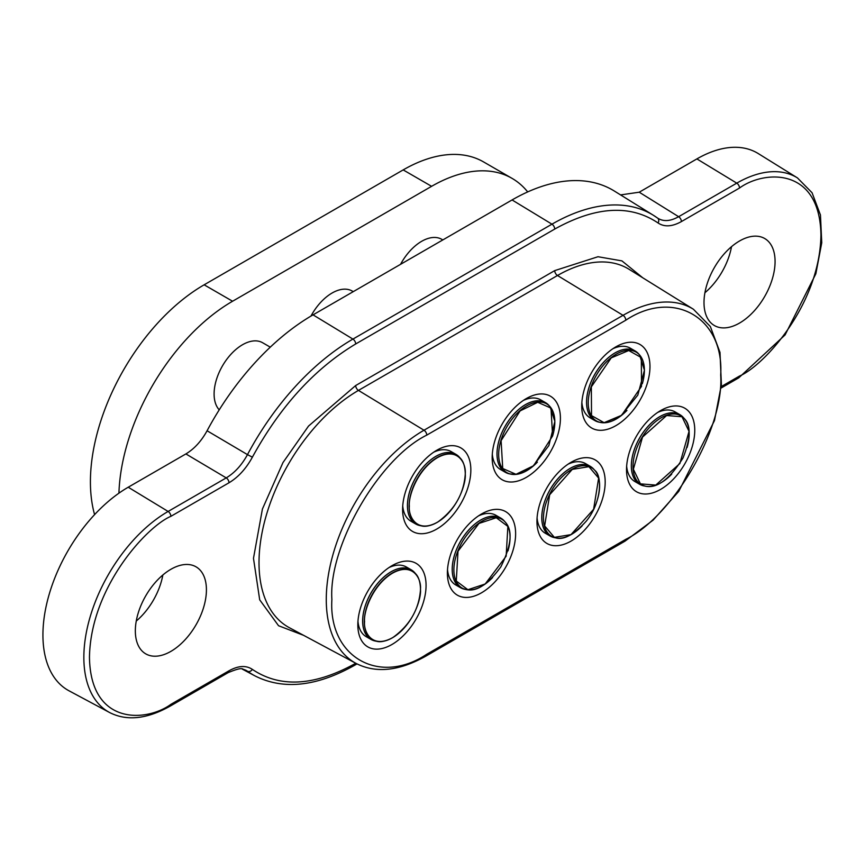 <?xml version="1.0" encoding="UTF-8"?>
<svg xmlns="http://www.w3.org/2000/svg" width="865" height="865" viewBox="0 0 865 865"><rect width="100%" height="100%" fill="white"/><g stroke="black" fill="none" stroke-linecap="round" stroke-linejoin="round"><path stroke-width="1.3" d="M731.509 246.687A50.267 29.021 -60 0 1 704.91 292.748M739.532 240.989A50.267 29.021 -60 0 1 764.671 238.502A50.267 29.021 -60 0 1 772.369 278.779A50.267 29.021 -60 0 1 739.532 323.067A50.267 29.021 -60 0 1 714.404 325.554A50.267 29.021 -60 0 1 706.705 285.277A50.267 29.021 -60 0 1 739.532 240.989M162.847 574.998A50.267 29.021 -60 0 1 136.259 621.059M170.881 569.3A50.267 29.021 -60 0 1 196.009 566.813A50.267 29.021 -60 0 1 203.718 607.089A50.267 29.021 -60 0 1 170.881 651.377A50.267 29.021 -60 0 1 145.753 653.864A50.267 29.021 -60 0 1 138.043 613.588A50.267 29.021 -60 0 1 170.881 569.3M612.874 348.736A40.212 23.214 -60 0 1 630.271 348.163L635.083 350.941A40.212 23.214 -60 0 1 636.889 352.185M568.1 464.148A40.212 23.214 -60 0 1 585.486 463.575L590.308 466.354A40.212 23.214 -60 0 1 592.103 467.608M523.314 400.441A40.212 23.214 -60 0 1 540.712 399.868L545.523 402.647A40.212 23.214 -60 0 1 547.329 403.89M478.529 515.864A40.212 23.214 -60 0 1 495.926 515.291L500.738 518.07A40.212 23.214 -60 0 1 502.543 519.314M433.754 452.157A40.212 23.214 -60 0 1 451.141 451.573L455.963 454.363A40.212 23.214 -60 0 1 457.758 455.606M388.969 567.57A40.212 23.214 -60 0 1 406.366 566.997L411.178 569.776A40.212 23.214 -60 0 1 412.983 571.019M657.66 412.443A40.212 23.214 -60 0 1 675.057 411.87L679.868 414.649A40.212 23.214 -60 0 1 680.906 415.319A40.212 23.214 -60 0 1 681.674 415.892M615.848 346.865L615.848 346.865A48.256 27.864 -60 0 1 649.972 366.565A48.256 27.864 -60 0 1 615.848 425.667A48.256 27.864 -60 0 1 581.734 405.966A48.256 27.864 -60 0 1 615.848 346.865L615.848 346.865M571.073 462.288L571.073 462.288A48.256 27.864 -60 0 1 605.186 481.989A48.256 27.864 -60 0 1 571.073 541.079A48.256 27.864 -60 0 1 536.949 521.379A48.256 27.864 -60 0 1 571.073 462.288L571.073 462.288M526.288 398.581L526.288 398.581A48.256 27.864 -60 0 1 560.412 418.282A48.256 27.864 -60 0 1 526.288 477.372A48.256 27.864 -60 0 1 492.174 457.671A48.256 27.864 -60 0 1 526.288 398.581L526.288 398.581M481.502 513.994L481.502 513.994A48.256 27.864 -60 0 1 515.626 533.694A48.256 27.864 -60 0 1 481.502 592.795A48.256 27.864 -60 0 1 447.389 573.095A48.256 27.864 -60 0 1 481.502 513.994L481.502 513.994M436.728 450.287L436.728 450.287A48.256 27.864 -60 0 1 470.841 469.987A48.256 27.864 -60 0 1 436.728 529.077A48.256 27.864 -60 0 1 402.603 509.388A48.256 27.864 -60 0 1 436.728 450.287L436.728 450.287M391.942 565.71L391.942 565.71A48.256 27.864 -60 0 1 426.067 585.4A48.256 27.864 -60 0 1 391.942 644.501A48.256 27.864 -60 0 1 357.829 624.8A48.256 27.864 -60 0 1 391.942 565.71L391.942 565.71M660.633 410.583L660.633 410.583A48.256 27.864 -60 0 1 694.757 430.273A48.256 27.864 -60 0 1 660.633 489.374A48.256 27.864 -60 0 1 626.52 469.673A48.256 27.864 -60 0 1 660.633 410.583L660.633 410.583M128.225 487.222A120.635 69.643 120 0 0 49.121 594.536A120.635 69.643 120 0 0 69.038 690.811L109.65 712.555A119.154 68.789 -60 0 1 89.971 617.459A119.154 68.789 -60 0 1 168.113 511.453L128.225 487.222L185.888 453.93C194.29 448.881 201.35 441.161 207.081 430.759L247.477 454.622C241.789 465.056 234.707 472.809 226.241 477.891L185.888 453.93M245.952 670.267L247.477 671.218A199.577 115.229 -60 0 0 255.002 675.911C283.385 690.205 316.666 686.615 354.855 665.153A4.022 2.325 -120 0 0 355.688 663.304C314.676 686.064 280.228 688.097 252.375 669.402C246.049 665.174 238.253 665.639 229.009 670.786L170.881 704.348C147.061 721.875 90.576 726.286 89.463 657.346C90.576 587.119 147.061 526.298 170.881 516.329L229.009 482.767C238.308 477.177 246.103 468.646 252.375 457.174L247.477 454.622A199.577 115.229 -60 0 1 352.92 339.091L551.957 224.176A199.577 115.229 -60 0 1 653.572 215.396L614.442 191.1A201.048 116.072 120 0 0 512.069 199.945L313.043 314.86A201.048 116.072 120 0 0 207.081 430.759M639.224 192.203L678.636 216.704L736.764 183.142A119.154 68.789 -60 0 1 797.433 177.898L758.313 153.602A120.635 69.643 120 0 0 696.887 158.911L639.224 192.203L620.594 194.917M252.375 669.402A4.022 3.276 125.8 0 1 247.477 671.218L244.514 669.629M252.375 457.174C280.228 406.312 314.676 368.577 355.688 343.967L554.725 229.063C595.736 206.303 630.185 204.27 658.049 222.965C664.374 227.192 672.159 226.727 681.404 221.581A4.022 2.325 -120 0 0 678.636 216.704C670.234 221.386 663.163 221.808 657.4 217.958A199.577 115.229 -60 0 0 653.572 215.396L657.551 218.056A4.022 3.276 -54.2 0 0 657.4 217.958M658.049 222.965A4.022 3.276 -54.2 0 0 657.551 218.056L657.649 218.131M596.85 421.525A40.212 23.214 -60 0 1 594.871 420.585L590.06 417.806A40.212 23.214 -60 0 1 581.864 402.452M552.075 536.938A40.212 23.214 -60 0 1 550.097 536.008L545.274 533.229A40.212 23.214 -60 0 1 537.079 517.875M507.29 473.231A40.212 23.214 -60 0 1 505.311 472.29L500.5 469.511A40.212 23.214 -60 0 1 492.304 454.168M462.505 588.654A40.212 23.214 -60 0 1 460.526 587.713L455.714 584.935A40.212 23.214 -60 0 1 447.519 569.581M417.73 524.936A40.212 23.214 -60 0 1 415.751 524.006L410.929 521.227A40.212 23.214 -60 0 1 402.733 505.874M372.945 640.36A40.212 23.214 -60 0 1 370.966 639.419L366.154 636.64A40.212 23.214 -60 0 1 357.959 621.297M641.635 485.233A40.212 23.214 -60 0 1 639.657 484.292L634.845 481.513A40.212 23.214 -60 0 1 626.649 466.17M625.806 539.327C673.576 515.929 724.308 428.078 720.686 374.988C724.308 317.736 673.586 288.434 625.806 320.201L426.769 435.117C379 458.515 328.268 546.366 331.89 599.456C328.278 656.708 378.989 686.01 426.769 654.243L625.806 539.327A4.022 2.325 60 0 1 624.973 541.176L653.064 520.179L678.765 491.374L714.479 420.585L721.399 384.644L719.994 352.401L710.36 326.538L693.406 309.238L629.093 269.307A140.638 81.191 120 0 0 557.493 275.502L358.456 390.407A4.022 2.325 60 0 1 355.688 385.531L308.535 426.067L282.974 462.57L262.419 509.02L253.477 558.325L259.695 599.823L278.552 625.73L303.669 635.364M118.927 493.18A160.836 92.858 -60 0 1 232.577 301.236L431.603 186.321A160.836 92.858 -60 0 1 512.026 178.352A160.836 92.858 -60 0 1 527.704 191.922M162.566 576.479A160.836 92.858 -60 0 1 161.539 576.133M512.026 178.352L483.6 161.939A160.836 92.858 120 0 0 403.177 169.908L431.603 186.321M232.577 301.236L204.14 284.812L403.177 169.908M204.14 284.812A160.836 92.858 120 0 0 94.588 514.632M442.815 239.929L441.766 239.324A40.212 23.214 120 0 0 434.198 237.442A40.212 23.214 120 0 0 400.549 264.333M353.255 291.646L352.196 291.029A40.212 23.214 120 0 0 343.135 289.224A40.212 23.214 120 0 0 310.968 316.071M270.269 347.157L262.636 342.745A40.212 23.214 120 0 0 231.647 353.515A40.212 23.214 120 0 0 214.098 393.986A40.212 23.214 120 0 0 219.234 409.837M170.881 516.329A4.022 2.325 -120 0 0 168.113 511.453L226.241 477.891A4.022 2.325 -120 0 1 229.009 482.767M355.688 343.967A4.022 2.325 -120 0 0 352.92 339.091L313.043 314.86M554.725 229.063A4.022 2.325 -120 0 0 551.957 224.176L512.069 199.945M681.404 221.581L739.532 188.019A4.022 2.325 -120 0 0 736.764 183.142L696.887 158.911M229.009 670.786A4.022 2.325 60 0 1 228.176 672.624C245.595 665.412 241.649 670.256 245.974 670.278M170.881 704.348A4.022 2.325 60 0 1 170.048 706.186L228.176 672.624M739.532 188.019C763.352 170.492 819.836 166.091 820.95 235.021C819.836 305.248 763.352 366.068 739.532 376.037A4.022 2.325 60 0 1 738.699 377.875L785.085 334.928L815.846 273.794L821.75 242.784L820.452 214.985L812.062 192.744L797.433 177.898M739.532 376.037L721.226 386.601M642.782 277.806L621.924 260.884L598.007 256.732L554.725 270.615L355.688 385.531M554.725 270.615A4.022 2.325 -120 0 0 557.493 275.502L623.038 315.325A138.205 79.796 -60 0 1 693.406 309.238M426.769 435.117A4.022 2.325 60 0 0 424.001 430.229L358.456 390.407A140.638 81.191 120 0 0 266.236 515.518A140.638 81.191 120 0 0 289.461 627.763L356.196 663.487A138.205 79.796 -60 0 1 333.371 553.189A138.205 79.796 -60 0 1 424.001 430.229L623.038 315.325A4.022 2.325 -120 0 1 625.806 320.201M426.769 654.243A4.022 2.325 60 0 1 425.937 656.081L624.973 541.176M627.558 349.082A40.201 23.214 -60 0 1 638.565 353.796L635.083 350.941A40.212 23.214 -60 0 0 627.514 349.06A40.212 23.214 -60 0 0 591.855 380.005A40.212 23.214 -60 0 0 594.871 420.585L599.088 422.174A40.201 23.214 -60 0 1 590.427 383.509A40.201 23.214 -60 0 1 627.558 349.082M628.747 350.52L641.322 357.58L641.506 386.341L621.611 415.308L604.094 422.671L591.519 415.6L591.346 386.85L611.231 357.883L628.747 350.52M626.93 410.421A39.714 22.922 -60 0 1 603.932 422.78A39.714 22.922 -60 0 1 600.58 422.477A39.714 22.922 -60 0 1 592.028 384.287A39.714 22.922 -60 0 1 628.704 350.282A39.714 22.922 -60 0 1 639.57 354.942A39.714 22.922 -60 0 1 642.317 383.779M536.495 400.873A40.201 23.214 -60 0 1 549.005 405.501L545.523 402.647A40.212 23.214 -60 0 0 536.462 400.841A40.212 23.214 -60 0 0 501.83 432.77A40.212 23.214 -60 0 0 505.311 472.29L509.528 473.879A40.201 23.214 -60 0 1 500.467 436.274A40.201 23.214 -60 0 1 536.495 400.873M537.716 402.301L550.994 408.107L552.605 435.971L533.619 465.705L516.005 474.301L502.727 468.506L501.105 440.631L520.092 410.907L537.716 402.301M537.37 462.137A39.714 22.922 -60 0 1 515.843 474.42A39.714 22.922 -60 0 1 511.02 474.182A39.714 22.922 -60 0 1 502.068 437.041A39.714 22.922 -60 0 1 537.662 402.063A39.714 22.922 -60 0 1 550.01 406.647A39.714 22.922 -60 0 1 552.746 435.484M407.458 505.614A40.201 23.214 -60 0 1 427.559 462.624A40.201 23.214 -60 0 1 459.434 457.217L455.963 454.363A40.212 23.214 -60 0 0 424.975 465.132A40.212 23.214 -60 0 0 407.426 505.593A40.212 23.214 -60 0 0 415.751 524.006L419.957 525.585A40.201 23.214 -60 0 1 407.458 505.614M409.35 506.144C408.226 497.353 416.616 470.128 437.29 457.747C457.974 446.243 466.365 463.791 465.24 473.879C466.365 482.67 457.974 509.896 437.29 522.276C416.616 533.781 408.226 516.232 409.35 506.144M447.8 513.842A39.714 22.922 -60 0 1 421.46 525.888A39.714 22.922 -60 0 1 409.113 506.166A39.714 22.922 -60 0 1 428.964 463.705A39.714 22.922 -60 0 1 460.45 458.353A39.714 22.922 -60 0 1 465.273 473.739A39.714 22.922 -60 0 1 463.186 487.2M680.95 415.341A40.201 23.214 -60 0 1 683.35 417.503L679.868 414.649A40.212 23.214 -60 0 0 640.197 436.944A40.212 23.214 -60 0 0 638.619 483.632A40.201 23.214 -60 0 1 640.803 436.046A40.201 23.214 -60 0 1 680.95 415.341M643.874 485.881A40.201 23.214 -60 0 1 638.651 483.643A40.212 23.214 -60 0 0 639.657 484.292L645.366 486.184A39.714 22.922 -60 0 1 640.208 483.978A39.714 22.922 -60 0 1 642.327 436.966A39.714 22.922 -60 0 1 681.988 416.508A39.714 22.922 -60 0 1 684.356 418.649A39.714 22.922 -60 0 1 687.091 447.486M681.988 416.735L689.037 431.375L679.879 463.521L655.778 485.081L640.424 483.87L633.375 469.23L642.522 437.085L666.623 415.524L681.988 416.735M671.716 474.139A39.714 22.922 -60 0 1 645.366 486.184C657.022 488.714 669.575 479.296 683.015 457.963C690.713 438.512 691.157 425.407 684.356 418.649L683.35 417.503M587.811 465.251A40.201 23.214 -60 0 1 593.779 469.219L590.308 466.354A40.212 23.214 -60 0 0 587.778 465.229A40.212 23.214 -60 0 0 548.929 491.666A40.212 23.214 -60 0 0 550.097 536.008L554.303 537.587A40.201 23.214 -60 0 1 552.659 537.154A40.201 23.214 -60 0 1 547.891 493.818A40.201 23.214 -60 0 1 587.811 465.251M588.914 466.678L598.634 478.107L593.606 509.28L570.997 534.635L554.368 537.349L544.647 525.92L549.675 494.748L572.284 469.381L588.914 466.678M582.145 525.844A39.714 22.922 -60 0 1 555.806 537.889A39.714 22.922 -60 0 1 554.173 537.457A39.714 22.922 -60 0 1 549.459 494.65A39.714 22.922 -60 0 1 588.892 466.44A39.714 22.922 -60 0 1 594.796 470.355A39.714 22.922 -60 0 1 597.531 499.202M464.743 589.292A40.201 23.214 -60 0 1 456.644 549.243A40.201 23.214 -60 0 1 495.115 516.297A40.201 23.214 -60 0 1 504.219 520.925L500.738 518.07A40.212 23.214 -60 0 0 495.072 516.275A40.212 23.214 -60 0 0 458.158 545.761A40.212 23.214 -60 0 0 460.526 587.713L466.235 589.606A39.714 22.922 -60 0 1 458.234 550.043A39.714 22.922 -60 0 1 496.229 517.497A39.714 22.922 -60 0 1 505.225 522.06A39.714 22.922 -60 0 1 507.971 550.908M467.889 589.714L456.277 581.021L458.007 551.232L478.983 523.433L496.272 517.735L507.874 526.428L506.144 556.217L485.168 584.005L467.889 589.714M492.585 577.55A39.714 22.922 -60 0 1 467.706 589.822A39.714 22.922 -60 0 1 466.235 589.606L467.716 589.833C477.512 591.292 488.541 583.659 500.803 566.932C511.464 545.372 512.934 530.418 505.225 522.06L504.219 520.925M362.684 621.038A40.201 23.214 -60 0 1 382.784 578.047A40.201 23.214 -60 0 1 414.659 572.63L411.178 569.776A40.212 23.214 -60 0 0 380.189 580.545A40.212 23.214 -60 0 0 362.64 621.016A40.212 23.214 -60 0 0 370.966 639.419L375.183 641.008A40.201 23.214 -60 0 1 362.684 621.038M364.565 621.567C363.451 612.777 371.831 585.551 392.515 573.171C413.2 561.666 421.579 579.215 420.455 589.303C421.579 598.093 413.2 625.319 392.515 637.7C371.831 649.193 363.451 631.655 364.565 621.567M403.025 629.266A39.714 22.922 -60 0 1 376.675 641.311A39.714 22.922 -60 0 1 364.327 621.578A39.714 22.922 -60 0 1 384.179 579.118A39.714 22.922 -60 0 1 415.665 573.776A39.714 22.922 -60 0 1 420.487 589.162A39.714 22.922 -60 0 1 418.401 602.613M255.002 675.911L242.211 669.067M170.048 706.186C146.909 719.129 126.777 721.248 109.65 712.555M721.086 388.05L738.699 377.875M354.855 665.153L357.007 663.909M425.937 656.081C399.252 671.045 376.005 673.511 356.196 663.487M599.088 422.174L603.954 422.79L620.821 415.979L637.808 395.1L644.425 370.198L639.57 354.942L638.565 353.796M509.528 473.879L515.875 474.42L532.732 466.516L548.886 445.529L554.854 421.374L550.01 406.647L549.005 405.501M419.957 525.585L421.46 525.888C425.472 527.012 430.824 525.79 437.506 522.222C454.687 509.799 463.943 493.656 465.294 473.793C465.046 466.549 463.424 461.402 460.45 458.353L459.434 457.217M593.779 469.219L594.796 470.355C602.386 475.826 601.683 502.608 586.135 521.292C573.873 534.711 563.764 540.236 555.806 537.889L554.303 537.587M375.183 641.008L376.675 641.311C380.687 642.425 386.039 641.203 392.721 637.646C409.902 625.211 419.168 609.068 420.52 589.216C420.26 581.972 418.649 576.825 415.665 573.776L414.659 572.63"/></g></svg>
